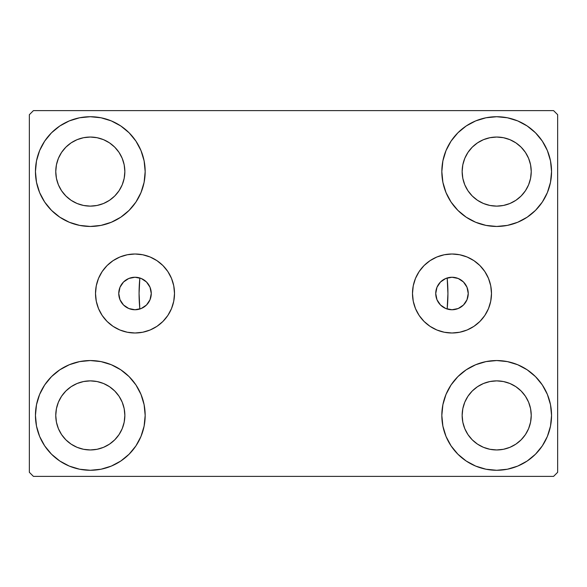 <?xml version="1.0" encoding="UTF-8"?>
<svg xmlns="http://www.w3.org/2000/svg" width="587" height="587" viewBox="0 0 587 587"><rect width="100%" height="100%" fill="white"/><g stroke="black" fill="none" stroke-linecap="round" stroke-linejoin="round"><path stroke-width="0.88" d="M435.737 293.5A16.253 16.253 0 0 1 451.99 277.247A16.253 16.253 0 0 1 468.243 293.5L467.01 299.722L463.488 304.998L458.212 308.52L451.99 309.753L445.768 308.52L440.492 304.998L436.97 299.722L435.737 293.515L436.97 287.278L440.492 282.002L445.768 278.48L451.99 277.247L458.212 278.48L463.488 282.002L467.01 287.278L468.243 293.5A16.253 16.253 0 0 1 451.99 309.753A16.253 16.253 0 0 1 435.737 293.5M118.757 293.5A16.253 16.253 0 0 1 135.01 277.247A16.253 16.253 0 0 1 151.263 293.5L150.03 287.278L146.508 282.002L141.232 278.48L135.01 277.247L128.788 278.48L123.512 282.002L119.99 287.278L118.757 293.5L119.99 299.722L123.512 304.998L128.788 308.52L135.01 309.753L141.232 308.52L146.508 304.998L150.03 299.722L151.263 293.5A16.253 16.253 0 0 1 135.01 309.753A16.253 16.253 0 0 1 118.757 293.5L118.757 293.5M412.492 293.5A39.498 39.498 0 0 1 451.99 254.002A39.498 39.498 0 0 1 491.488 293.5L490.732 301.204L488.487 308.615L484.833 315.446L479.924 321.434L473.936 326.343L467.105 329.997L459.694 332.242L451.99 332.998L444.286 332.242L436.875 329.997L430.044 326.343L424.056 321.434L419.147 315.446L415.493 308.615L413.248 301.204L412.492 293.5L413.248 285.796L415.493 278.385L419.147 271.554L424.056 265.566L430.044 260.657L436.875 257.003L444.286 254.758L451.99 254.002L459.694 254.758L467.105 257.003L473.936 260.657L479.924 265.566L484.833 271.554L488.487 278.385L490.732 285.796L491.488 293.5A39.498 39.498 0 0 1 451.99 332.998A39.498 39.498 0 0 1 412.492 293.5M95.512 293.5A39.498 39.498 0 0 1 135.01 254.002A39.498 39.498 0 0 1 174.508 293.5L173.752 301.204L171.507 308.615L167.853 315.446L162.944 321.434L156.956 326.343L150.125 329.997L142.714 332.242L135.01 332.998L127.306 332.242L119.895 329.997L113.064 326.343L107.076 321.434L102.167 315.446L98.513 308.615L96.268 301.204L95.512 293.5L96.268 285.796L98.513 278.385L102.167 271.554L107.076 265.566L113.064 260.657L119.895 257.003L127.306 254.758L135.01 254.002L142.714 254.758L150.125 257.003L156.956 260.657L162.944 265.566L167.853 271.554L171.507 278.385L173.752 285.796L174.508 293.5A39.498 39.498 0 0 1 135.01 332.998A39.498 39.498 0 0 1 95.512 293.5M35.447 415.413A54.862 54.862 0 0 1 90.31 360.55A54.862 54.862 0 0 1 145.172 415.413L144.116 426.118L140.99 436.412L135.927 445.893L129.103 454.206L120.79 461.03L111.303 466.1L101.008 469.226L90.31 470.275L79.605 469.226L69.31 466.1L59.83 461.03L51.517 454.206L44.693 445.893L39.623 436.412L36.497 426.118L35.447 415.413L36.497 404.714L39.623 394.42L44.693 384.933L51.517 376.619L59.83 369.803L69.31 364.732L79.605 361.607L90.31 360.55L101.008 361.607L111.303 364.732L120.79 369.803L129.103 376.619L135.927 384.933L140.99 394.42L144.116 404.714L145.172 415.413A54.862 54.862 0 0 1 90.31 470.275A54.862 54.862 0 0 1 35.447 415.413L36.497 404.714M441.828 171.587A54.862 54.862 0 0 1 496.69 116.725A54.862 54.862 0 0 1 551.553 171.587L550.503 182.286L547.378 192.58L542.307 202.067L535.483 210.381L527.17 217.197L517.69 222.268L507.395 225.393L496.69 226.45L485.992 225.393L475.697 222.268L466.21 217.197L457.897 210.381L451.073 202.067L446.01 192.58L442.884 182.286L441.828 171.587L442.884 160.882L446.01 150.588L451.073 141.107L457.897 132.794L466.21 125.97L475.697 120.9L485.992 117.774L496.69 116.725L507.395 117.774L517.69 120.9L527.17 125.97L535.483 132.794L542.307 141.107L547.378 150.588L550.503 160.882L551.553 171.587A54.862 54.862 0 0 1 496.69 226.45A54.862 54.862 0 0 1 441.828 171.587M441.828 415.413A54.862 54.862 0 0 1 496.69 360.55A54.862 54.862 0 0 1 551.553 415.413L550.503 426.118L547.378 436.412L542.307 445.893L535.483 454.206L527.17 461.03L517.69 466.1L507.395 469.226L496.69 470.275L485.992 469.226L475.697 466.1L466.21 461.03L457.897 454.206L451.073 445.893L446.01 436.412L442.884 426.118L441.828 415.413L442.884 404.714L446.01 394.42L451.073 384.933L457.897 376.619L466.21 369.803L475.697 364.732L485.992 361.607L496.69 360.55L507.395 361.607L517.69 364.732L527.17 369.803L535.483 376.619L542.307 384.933L547.378 394.42L550.503 404.714L551.553 415.413A54.862 54.862 0 0 1 496.69 470.275A54.862 54.862 0 0 1 441.828 415.413M35.447 171.587A54.862 54.862 0 0 1 90.31 116.725A54.862 54.862 0 0 1 145.172 171.587L144.116 182.286L140.99 192.58L135.927 202.067L129.103 210.381L120.79 217.197L111.303 222.268L101.008 225.393L90.31 226.45L79.605 225.393L69.31 222.268L59.83 217.197L51.517 210.381L44.693 202.067L39.623 192.58L36.497 182.286L35.447 171.587L36.497 160.882L39.623 150.588L44.693 141.107L51.517 132.794L59.83 125.97L69.31 120.9L79.605 117.774L90.31 116.725L101.008 117.774L111.303 120.9L120.79 125.97L129.103 132.794L135.927 141.107L140.99 150.588L144.116 160.882L145.172 171.587A54.862 54.862 0 0 1 90.31 226.45A54.862 54.862 0 0 1 35.447 171.587L36.497 160.882M139.075 293.5A154.425 154.425 0 0 1 139.853 277.981L139.853 277.981A154.425 154.425 0 0 0 139.853 309.019A154.425 154.425 0 0 1 139.075 293.5M447.925 293.5A154.425 154.425 0 0 0 447.147 277.981L447.147 277.981A154.425 154.425 0 0 1 447.147 309.019L447.147 309.019A154.425 154.425 0 0 0 447.925 293.5A154.425 154.425 0 0 1 447.162 308.806M55.765 171.587A34.545 34.545 0 0 1 90.31 137.042A34.545 34.545 0 0 1 124.848 171.587A34.545 34.545 0 0 1 90.31 206.125A34.545 34.545 0 0 1 55.765 171.587L56.425 178.323L58.392 184.802L56.425 178.323L55.765 171.587L56.425 164.844L55.765 171.587M462.152 415.413A34.545 34.545 0 0 1 496.69 380.875A34.545 34.545 0 0 1 531.235 415.413A34.545 34.545 0 0 1 496.69 449.958A34.545 34.545 0 0 1 462.152 415.413L462.813 422.156L464.779 428.635L462.813 422.156L462.152 415.413L462.813 408.677L462.152 415.413M462.152 171.587A34.545 34.545 0 0 1 496.69 137.042A34.545 34.545 0 0 1 531.235 171.587A34.545 34.545 0 0 1 496.69 206.125A34.545 34.545 0 0 1 462.152 171.587L462.813 178.323L464.779 184.802L462.813 178.323L462.152 171.587L462.813 164.844L462.152 171.587M55.765 415.413A34.545 34.545 0 0 1 90.31 380.875A34.545 34.545 0 0 1 124.848 415.413A34.545 34.545 0 0 1 90.31 449.958A34.545 34.545 0 0 1 55.765 415.413L56.425 422.156L58.392 428.635L61.584 434.607L58.392 428.635L56.425 422.156L55.765 415.413L56.425 408.677L55.765 415.413M553.585 110.627L33.415 110.627L29.35 114.692L29.35 472.308L33.415 476.373L553.585 476.373L557.65 472.308L557.65 114.692L553.585 110.627L33.415 110.627L29.35 114.692L29.35 472.308L33.415 476.373L553.585 476.373L557.65 472.308L557.65 114.692L553.585 110.627M79.605 361.607L90.31 360.55L101.008 361.607M507.395 225.393L496.69 226.45L485.992 225.393M485.992 361.607L496.69 360.55L507.395 361.607M101.008 225.393L90.31 226.45L79.605 225.393M140.3 278.128L139.831 278.223L139.075 293.361L139.801 308.498L139.853 309.019L140.3 308.872M446.7 308.872L447.169 308.777L447.925 293.639L447.199 278.502L447.147 277.981L446.7 278.128M442.701 280.16L442.18 280.535M439.215 283.448L438.738 284.086M436.677 288.041L436.383 288.958M436.383 298.042L436.677 298.959M438.738 302.914L439.215 303.552M442.18 306.465L442.701 306.84M144.299 306.84L144.82 306.465M147.785 303.552L148.262 302.914M150.323 298.959L150.617 298.042M150.617 288.958L150.323 288.041M148.262 284.086L147.785 283.448M144.82 280.535L144.299 280.16M65.883 196.007L71.115 200.306L77.088 203.498L83.567 205.465L90.31 206.125L97.046 205.465L103.525 203.498L97.046 205.465L90.31 206.125L83.567 205.465L77.088 203.498L71.115 200.306L65.883 196.007L61.584 190.775L58.392 184.802M114.736 196.007L119.029 190.775L122.221 184.802L124.187 178.323L124.848 171.587L124.187 164.844L122.221 158.365L124.187 164.844L124.848 171.587L124.187 178.323L122.221 184.802L119.029 190.775L114.736 196.007L109.498 200.306L103.525 203.498M114.736 147.161L109.498 142.861L103.525 139.669L97.046 137.703L90.31 137.042L83.567 137.703L77.088 139.669L83.567 137.703L90.31 137.042L97.046 137.703L103.525 139.669L109.498 142.861L114.736 147.161L119.029 152.393L122.221 158.365M65.883 147.161L61.584 152.393L58.392 158.365L56.425 164.844L58.392 158.365L61.584 152.393L65.883 147.161L71.115 142.861L77.088 139.669M472.264 439.839L477.502 444.139L483.475 447.331L489.954 449.297L496.69 449.958L503.433 449.297L509.912 447.331L503.433 449.297L496.69 449.958L489.954 449.297L483.475 447.331L477.502 444.139L472.264 439.839L467.971 434.607L464.779 428.635M521.117 439.839L525.416 434.607L528.608 428.635L530.575 422.156L531.235 415.413L530.575 408.677L528.608 402.198L530.575 408.677L531.235 415.413L530.575 422.156L528.608 428.635L525.416 434.607L521.117 439.839L515.885 444.139L509.912 447.331M521.117 390.993L515.885 386.694L509.912 383.502L503.433 381.535L496.69 380.875L489.954 381.535L483.475 383.502L489.954 381.535L496.69 380.875L503.433 381.535L509.912 383.502L515.885 386.694L521.117 390.993L525.416 396.225L528.608 402.198M472.264 390.993L467.971 396.225L464.779 402.198L462.813 408.677L464.779 402.198L467.971 396.225L472.264 390.993L477.502 386.694L483.475 383.502M542.307 202.067L540.583 204.503M472.264 196.007L477.502 200.306L483.475 203.498L489.954 205.465L496.69 206.125L503.433 205.465L509.912 203.498L503.433 205.465L496.69 206.125L489.954 205.465L483.475 203.498L477.502 200.306L472.264 196.007L467.971 190.775L464.779 184.802M521.117 196.007L525.416 190.775L528.608 184.802L530.575 178.323L531.235 171.587L530.575 164.844L528.608 158.365L530.575 164.844L531.235 171.587L530.575 178.323L528.608 184.802L525.416 190.775L521.117 196.007L515.885 200.306L509.912 203.498M521.117 147.161L515.885 142.861L509.912 139.669L503.433 137.703L496.69 137.042L489.954 137.703L483.475 139.669L489.954 137.703L496.69 137.042L503.433 137.703L509.912 139.669L515.885 142.861L521.117 147.161L525.416 152.393L528.608 158.365M472.264 147.161L467.971 152.393L464.779 158.365L462.813 164.844L464.779 158.365L467.971 152.393L472.264 147.161L477.502 142.861L483.475 139.669M44.693 384.933L46.417 382.497M65.883 439.839L71.115 444.139L77.088 447.331L83.567 449.297L90.31 449.958L97.046 449.297L103.525 447.331L97.046 449.297L90.31 449.958L83.567 449.297L77.088 447.331L71.115 444.139L65.883 439.839L61.584 434.607M114.736 439.839L119.029 434.607L122.221 428.635L124.187 422.156L124.848 415.413L124.187 408.677L122.221 402.198L124.187 408.677L124.848 415.413L124.187 422.156L122.221 428.635L119.029 434.607L114.736 439.839L109.498 444.139L103.525 447.331M114.736 390.993L109.498 386.694L103.525 383.502L97.046 381.535L90.31 380.875L83.567 381.535L77.088 383.502L83.567 381.535L90.31 380.875L97.046 381.535L103.525 383.502L109.498 386.694L114.736 390.993L119.029 396.225L122.221 402.198M65.883 390.993L61.584 396.225L58.392 402.198L56.425 408.677L58.392 402.198L61.584 396.225L65.883 390.993L71.115 386.694L77.088 383.502M44.693 202.067L46.417 204.503M542.307 384.933L540.583 382.497M550.503 426.118L551.553 415.413M550.503 182.286L551.553 171.587M135.01 254.002L142.714 254.758M135.01 332.998L127.306 332.242M451.99 332.998L459.694 332.242M451.99 254.002L444.286 254.758M139.17 277.783L139.853 277.981A154.425 154.425 0 0 0 139.853 309.019L139.17 309.217M136.932 309.642L135.641 309.745M133.154 309.65L132.112 309.496M128.729 308.491L128.296 308.3M125.647 306.788L124.693 306.062M122.984 304.44L122.133 303.42M120.878 301.527L120.276 300.361M119.418 298.101L119.139 297.007M119.139 289.993L119.418 288.899M120.276 286.639L120.878 285.473M122.133 283.58L122.984 282.56M124.693 280.938L125.647 280.212M128.296 278.7L128.729 278.509M132.112 277.504L133.154 277.35M135.641 277.255L136.932 277.358M447.83 309.217L447.147 309.019A154.425 154.425 0 0 0 447.147 277.981L447.83 277.783M450.068 277.358L451.359 277.255M453.846 277.35L454.888 277.504M458.271 278.509L458.704 278.7M461.353 280.212L462.307 280.938M464.016 282.56L464.867 283.58M466.122 285.473L466.724 286.639M467.582 288.899L467.861 289.993M467.861 297.007L467.582 298.101M466.724 300.361L466.122 301.527M464.867 303.42L464.016 304.44M462.307 306.062L461.353 306.788M458.704 308.3L458.271 308.491M454.888 309.496L453.846 309.65M451.359 309.745L450.068 309.642"/></g></svg>
